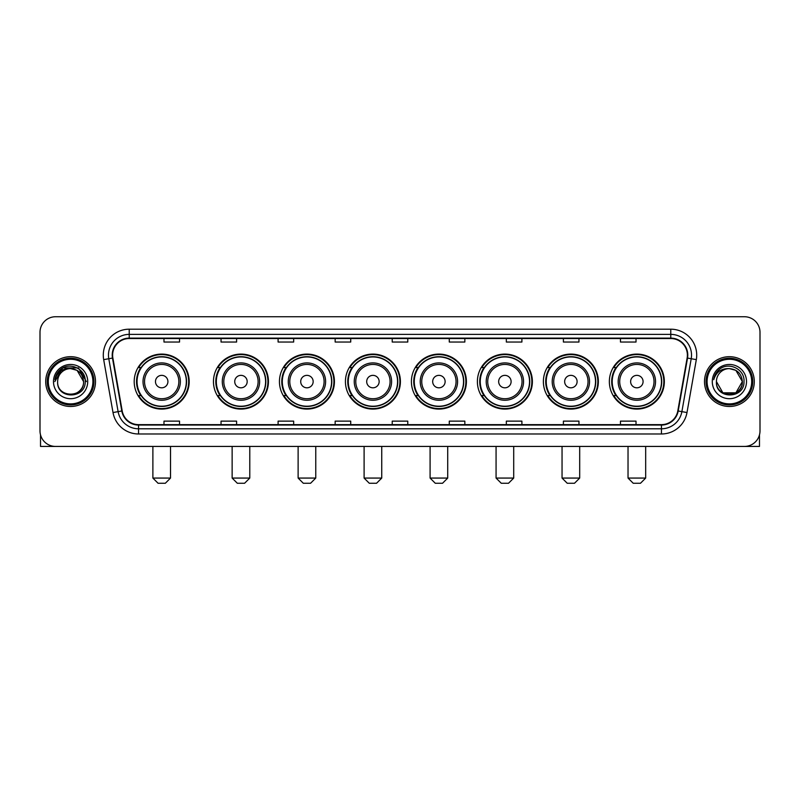 <?xml version="1.0" encoding="UTF-8"?>
<svg xmlns="http://www.w3.org/2000/svg" width="800" height="800" viewBox="0 0 800 800"><rect width="100%" height="100%" fill="white"/><g stroke="black" fill="none" stroke-linecap="round" stroke-linejoin="round"><path stroke-width="1.2" d="M609.36 381.59A27.49 27.49 0 0 0 636.85 409.08A27.49 27.49 0 0 0 664.35 381.59A27.49 27.49 0 0 0 636.85 354.09A27.49 27.49 0 0 0 609.36 381.59M543.38 381.59A27.49 27.49 0 0 0 570.87 409.08A27.49 27.49 0 0 0 598.36 381.59A27.49 27.49 0 0 0 570.87 354.09A27.49 27.49 0 0 0 543.38 381.59M477.39 381.59A27.49 27.49 0 0 0 504.89 409.08A27.49 27.49 0 0 0 532.38 381.59A27.49 27.49 0 0 0 504.89 354.09A27.49 27.49 0 0 0 477.39 381.59M411.41 381.59A27.49 27.49 0 0 0 438.9 409.08A27.49 27.49 0 0 0 466.4 381.59A27.49 27.49 0 0 0 438.9 354.09A27.49 27.49 0 0 0 411.41 381.59M345.43 381.59A27.49 27.49 0 0 0 372.92 409.08A27.49 27.49 0 0 0 400.41 381.59A27.49 27.49 0 0 0 372.92 354.09A27.49 27.49 0 0 0 345.43 381.59M279.45 381.59A27.49 27.49 0 0 0 306.94 409.08A27.49 27.49 0 0 0 334.43 381.59A27.49 27.49 0 0 0 306.94 354.09A27.49 27.49 0 0 0 279.45 381.59M213.46 381.59A27.49 27.49 0 0 0 240.96 409.08A27.49 27.49 0 0 0 268.45 381.59A27.49 27.49 0 0 0 240.96 354.09A27.49 27.49 0 0 0 213.46 381.59M134.2 381.59A27.49 27.49 0 0 0 161.69 409.08A27.49 27.49 0 0 0 189.19 381.59A27.49 27.49 0 0 0 161.69 354.09A27.49 27.49 0 0 0 134.2 381.59M140.8 395.59A25.16 25.16 0 0 1 140.8 367.58M220.06 395.59A25.16 25.16 0 0 1 220.06 367.58M286.04 395.59A25.16 25.16 0 0 1 286.04 367.58M352.02 395.59A25.16 25.16 0 0 1 352.02 367.58M418.01 395.59A25.16 25.16 0 0 1 418.01 367.58M483.99 395.59A25.16 25.16 0 0 1 483.99 367.58M549.97 395.59A25.16 25.16 0 0 1 549.97 367.58M615.95 395.59A25.16 25.16 0 0 1 615.95 367.58M40 332.31L40 430.86A15.56 15.56 0 0 0 55.56 446.43L744.44 446.43A15.56 15.56 0 0 0 760 430.86L760 332.31A15.56 15.56 0 0 0 744.44 316.74L55.56 316.74A15.56 15.56 0 0 0 40 332.31L40 430.86M45.71 381.59A24.9 24.9 0 0 0 70.61 406.48A24.9 24.9 0 0 0 95.5 381.59A24.9 24.9 0 0 0 70.61 356.69A24.9 24.9 0 0 0 45.71 381.59A24.9 24.9 0 0 0 70.61 406.48A24.9 24.9 0 0 0 95.5 381.59A24.9 24.9 0 0 0 70.61 356.69A24.9 24.9 0 0 0 45.71 381.59M704.5 381.59A24.9 24.9 0 0 0 729.39 406.48A24.9 24.9 0 0 0 754.29 381.59A24.9 24.9 0 0 0 729.39 356.69A24.9 24.9 0 0 0 704.5 381.59A24.9 24.9 0 0 0 729.39 406.48A24.9 24.9 0 0 0 754.29 381.59A24.9 24.9 0 0 0 729.39 356.69A24.9 24.9 0 0 0 704.5 381.59M112.62 355.13A16.6 16.6 0 0 1 129.22 338.53L670.78 338.53A16.6 16.6 0 0 1 687.13 358.01L677.8 410.92A16.6 16.6 0 0 1 661.45 424.64L138.55 424.64A16.6 16.6 0 0 1 122.2 410.92L112.87 358.01A16.6 16.6 0 0 1 112.62 355.13M112.21 355.13A17.01 17.01 0 0 0 112.47 358.08L121.8 410.99A17.01 17.01 0 0 0 138.55 425.05L661.45 425.05A17.01 17.01 0 0 0 678.2 410.99L687.53 358.08A17.01 17.01 0 0 0 670.78 338.12L129.22 338.12A17.01 17.01 0 0 0 112.21 355.13M103.68 359.63A25.94 25.94 0 0 1 129.22 329.19L670.78 329.19A25.94 25.94 0 0 1 696.32 359.63L686.99 412.54A25.94 25.94 0 0 1 661.45 433.98L138.55 433.98A25.94 25.94 0 0 1 113.01 412.54L103.68 359.63L108.79 358.73A20.75 20.75 0 0 1 129.22 334.38L670.78 334.38A20.75 20.75 0 0 1 691.21 358.73L681.88 411.64A20.75 20.75 0 0 1 661.45 428.79L138.55 428.79A20.75 20.75 0 0 1 118.12 411.64L108.79 358.73A20.75 20.75 0 0 1 108.47 355.13M744.44 316.74L55.56 316.74M55.56 446.43L744.44 446.43M760 430.86L760 332.31M678.2 410.99L681.88 411.64L691.21 358.73L696.32 359.63M392.22 338.53L392.22 342.04L407.78 342.04L407.78 338.53M335.16 338.53L335.16 342.04L350.72 342.04L350.72 338.53M278.1 338.53L278.1 342.04L293.66 342.04L293.66 338.53M221.04 338.53L221.04 342.04L236.6 342.04L236.6 338.53M163.98 338.53L163.98 342.04L179.54 342.04L179.54 338.53M449.28 338.53L449.28 342.04L464.84 342.04L464.84 338.53M506.34 338.53L506.34 342.04L521.9 342.04L521.9 338.53M563.4 338.53L563.4 342.04L578.96 342.04L578.96 338.53M620.46 338.53L620.46 342.04L636.02 342.04L636.02 338.53M407.78 424.64L407.78 421.13L392.22 421.13L392.22 424.64M350.72 424.64L350.72 421.13L335.16 421.13L335.16 424.64M293.66 424.64L293.66 421.13L278.1 421.13L278.1 424.64M236.6 424.64L236.6 421.13L221.04 421.13L221.04 424.64M179.54 424.64L179.54 421.13L163.98 421.13L163.98 424.64M464.84 424.64L464.84 421.13L449.28 421.13L449.28 424.64M521.9 424.64L521.9 421.13L506.34 421.13L506.34 424.64M578.96 424.64L578.96 421.13L563.4 421.13L563.4 424.64M636.02 424.64L636.02 421.13L620.46 421.13L620.46 424.64M40.52 434.85L40.52 446.43L100.69 446.43M92.91 381.59A22.31 22.31 0 0 0 70.61 359.28A22.31 22.31 0 0 0 48.3 381.59A22.31 22.31 0 0 0 70.61 403.89A22.31 22.31 0 0 0 92.91 381.59M93.95 381.59A23.34 23.34 0 0 0 70.61 358.24A23.34 23.34 0 0 0 47.26 381.59A23.34 23.34 0 0 0 70.61 404.93A23.34 23.34 0 0 0 93.95 381.59M83.57 381.59C82.8 373.71 78.48 369.38 70.61 368.62L77.09 370.35L83.57 381.59L77.09 370.35L70.61 368.62L77.09 370.35L83.57 381.59L77.09 370.35L70.61 368.62L77.09 370.35L83.57 381.59L77.09 370.35L70.61 368.62L77.09 370.35L83.57 381.59C84.37 398.31 56.84 398.31 57.64 381.59C56.48 399.58 85.82 399.18 85.21 381.59C86.17 369.23 69.99 361.38 60.66 369.34C57.41 372.06 55.5 375.51 54.94 379.7C57.39 371.97 62.61 368.28 70.61 368.62L77.09 370.35L83.57 381.59C84.37 398.31 56.84 398.31 57.64 381.59C56.84 398.31 84.37 398.31 83.57 381.59C84.37 398.31 56.84 398.31 57.64 381.59C56.84 398.31 84.37 398.31 83.57 381.59C84.37 398.31 56.84 398.31 57.64 381.59C56.84 398.31 84.37 398.31 83.57 381.59C84.37 398.31 56.84 398.31 57.64 381.59C56.84 398.31 84.37 398.31 83.57 381.59C84.37 398.31 56.84 398.31 57.64 381.59C56.84 398.31 84.37 398.31 83.57 381.59C84.37 398.31 56.84 398.31 57.64 381.59C56.84 398.31 84.37 398.31 83.57 381.59C84.37 398.31 56.84 398.31 57.64 381.59A12.97 12.97 0 0 1 70.61 368.62L77.09 370.35L83.57 381.59C84.09 391.65 71.15 398.34 63.25 392.27M53.49 381.59A17.12 17.12 0 0 0 70.61 398.7A17.12 17.12 0 0 0 87.72 381.59A17.12 17.12 0 0 0 70.61 364.47A17.12 17.12 0 0 0 53.49 381.59M60.66 369.34L56.83 373.89M56.72 374.09L62.72 367.92L78.49 367.92L86.38 381.59L78.49 367.92L62.72 367.92L54.83 381.59M56.6 374.33L56.94 373.7L56.6 374.33M165.33 483.26L158.06 483.26L152.88 478.07L170.51 478.07L165.33 483.26M167.92 381.59A6.22 6.22 0 0 0 161.69 375.36A6.22 6.22 0 0 0 155.47 381.59A6.22 6.22 0 0 0 161.69 387.81A6.22 6.22 0 0 0 167.92 381.59M180.37 381.59A18.67 18.67 0 0 0 161.69 362.91A18.67 18.67 0 0 0 143.02 381.59A18.67 18.67 0 0 0 161.69 400.26A18.67 18.67 0 0 0 180.37 381.59A18.67 18.67 0 0 1 161.69 400.26A18.67 18.67 0 0 1 143.02 381.59M186.33 381.59A24.64 24.64 0 0 0 161.69 356.95A24.64 24.64 0 0 0 137.05 381.59A24.64 24.64 0 0 0 161.69 406.22A24.64 24.64 0 0 0 186.33 381.59M188.67 381.59A26.97 26.97 0 0 1 138.64 395.59L141.14 395.59A24.87 24.87 0 0 0 178.15 400.23A24.87 24.87 0 0 0 178.15 362.94A24.87 24.87 0 0 0 141.14 367.58L138.64 367.58A26.97 26.97 0 0 1 188.67 381.59M244.59 483.26L237.33 483.26L232.14 478.07L249.78 478.07L244.59 483.26M247.18 381.59A6.22 6.22 0 0 0 240.96 375.36A6.22 6.22 0 0 0 234.73 381.59A6.22 6.22 0 0 0 240.96 387.81A6.22 6.22 0 0 0 247.18 381.59M259.63 381.59A18.67 18.67 0 0 0 240.96 362.91A18.67 18.67 0 0 0 222.28 381.59A18.67 18.67 0 0 0 240.96 400.26A18.67 18.67 0 0 0 259.63 381.59A18.67 18.67 0 0 1 240.96 400.26A18.67 18.67 0 0 1 222.28 381.59M265.6 381.59A24.64 24.64 0 0 0 240.96 356.95A24.64 24.64 0 0 0 216.32 381.59A24.64 24.64 0 0 0 240.96 406.22A24.64 24.64 0 0 0 265.6 381.59M267.93 381.59A26.97 26.97 0 0 1 217.9 395.59L220.4 395.59A24.87 24.87 0 0 0 257.41 400.23A24.87 24.87 0 0 0 257.41 362.94A24.87 24.87 0 0 0 220.4 367.58L217.9 367.58A26.97 26.97 0 0 1 267.93 381.59M310.57 483.26L303.31 483.26L298.12 478.07L315.76 478.07L310.57 483.26M313.16 381.59A6.22 6.22 0 0 0 306.94 375.36A6.22 6.22 0 0 0 300.71 381.59A6.22 6.22 0 0 0 306.94 387.81A6.22 6.22 0 0 0 313.16 381.59M325.61 381.59A18.67 18.67 0 0 0 306.94 362.91A18.67 18.67 0 0 0 288.27 381.59A18.67 18.67 0 0 0 306.94 400.26A18.67 18.67 0 0 0 325.61 381.59A18.67 18.67 0 0 1 306.94 400.26A18.67 18.67 0 0 1 288.27 381.59M331.58 381.59A24.64 24.64 0 0 0 306.94 356.95A24.64 24.64 0 0 0 282.3 381.59A24.64 24.64 0 0 0 306.94 406.22A24.64 24.64 0 0 0 331.58 381.59M333.91 381.59A26.97 26.97 0 0 1 283.89 395.59L286.39 395.59A24.87 24.87 0 0 0 323.4 400.23A24.87 24.87 0 0 0 323.4 362.94A24.87 24.87 0 0 0 286.39 367.58L283.89 367.58A26.97 26.97 0 0 1 333.91 381.59M376.55 483.26L369.29 483.26L364.1 478.07L381.74 478.07L376.55 483.26M379.15 381.59A6.22 6.22 0 0 0 372.92 375.36A6.22 6.22 0 0 0 366.7 381.59A6.22 6.22 0 0 0 372.92 387.81A6.22 6.22 0 0 0 379.15 381.59M391.6 381.59A18.67 18.67 0 0 0 372.92 362.91A18.67 18.67 0 0 0 354.25 381.59A18.67 18.67 0 0 0 372.92 400.26A18.67 18.67 0 0 0 391.6 381.59A18.67 18.67 0 0 1 372.92 400.26A18.67 18.67 0 0 1 354.25 381.59M397.56 381.59A24.64 24.64 0 0 0 372.92 356.95A24.64 24.64 0 0 0 348.28 381.59A24.64 24.64 0 0 0 372.92 406.22A24.64 24.64 0 0 0 397.56 381.59M399.9 381.59A26.97 26.97 0 0 1 349.87 395.59L352.37 395.59A24.87 24.87 0 0 0 389.38 400.23A24.87 24.87 0 0 0 389.38 362.94A24.87 24.87 0 0 0 352.37 367.58L349.87 367.58A26.97 26.97 0 0 1 399.9 381.59M442.54 483.26L435.27 483.26L430.09 478.07L447.72 478.07L442.54 483.26M445.13 381.59A6.22 6.22 0 0 0 438.9 375.36A6.22 6.22 0 0 0 432.68 381.59A6.22 6.22 0 0 0 438.9 387.81A6.22 6.22 0 0 0 445.13 381.59M457.58 381.59A18.67 18.67 0 0 0 438.9 362.91A18.67 18.67 0 0 0 420.23 381.59A18.67 18.67 0 0 0 438.9 400.26A18.67 18.67 0 0 0 457.58 381.59A18.67 18.67 0 0 1 438.9 400.26A18.67 18.67 0 0 1 420.23 381.59M463.54 381.59A24.64 24.64 0 0 0 438.9 356.95A24.64 24.64 0 0 0 414.27 381.59A24.64 24.64 0 0 0 438.9 406.22A24.64 24.64 0 0 0 463.54 381.59M465.88 381.59A26.97 26.97 0 0 1 415.85 395.59L418.35 395.59A24.87 24.87 0 0 0 455.36 400.23A24.87 24.87 0 0 0 455.36 362.94A24.87 24.87 0 0 0 418.35 367.58L415.85 367.58A26.97 26.97 0 0 1 465.88 381.59M508.52 483.26L501.26 483.26L496.07 478.07L513.71 478.07L508.52 483.26M511.11 381.59A6.22 6.22 0 0 0 504.89 375.36A6.22 6.22 0 0 0 498.66 381.59A6.22 6.22 0 0 0 504.89 387.81A6.22 6.22 0 0 0 511.11 381.59M523.56 381.59A18.67 18.67 0 0 0 504.89 362.91A18.67 18.67 0 0 0 486.21 381.59A18.67 18.67 0 0 0 504.89 400.26A18.67 18.67 0 0 0 523.56 381.59A18.67 18.67 0 0 1 504.89 400.26A18.67 18.67 0 0 1 486.21 381.59M529.53 381.59A24.64 24.64 0 0 0 504.89 356.95A24.64 24.64 0 0 0 480.25 381.59A24.64 24.64 0 0 0 504.89 406.22A24.64 24.64 0 0 0 529.53 381.59M531.86 381.59A26.97 26.97 0 0 1 481.83 395.59L484.33 395.59A24.87 24.87 0 0 0 521.34 400.23A24.87 24.87 0 0 0 521.34 362.94A24.87 24.87 0 0 0 484.33 367.58L481.83 367.58A26.97 26.97 0 0 1 531.86 381.59M574.5 483.26L567.24 483.26L562.05 478.07L579.69 478.07L574.5 483.26M577.1 381.59A6.22 6.22 0 0 0 570.87 375.36A6.22 6.22 0 0 0 564.65 381.59A6.22 6.22 0 0 0 570.87 387.81A6.22 6.22 0 0 0 577.1 381.59M589.54 381.59A18.67 18.67 0 0 0 570.87 362.91A18.67 18.67 0 0 0 552.2 381.59A18.67 18.67 0 0 0 570.87 400.26A18.67 18.67 0 0 0 589.54 381.59A18.67 18.67 0 0 1 570.87 400.26A18.67 18.67 0 0 1 552.2 381.59M595.51 381.59A24.64 24.64 0 0 0 570.87 356.95A24.64 24.64 0 0 0 546.23 381.59A24.64 24.64 0 0 0 570.87 406.22A24.64 24.64 0 0 0 595.51 381.59M597.84 381.59A26.97 26.97 0 0 1 547.82 395.59L550.32 395.59A24.87 24.87 0 0 0 587.33 400.23A24.87 24.87 0 0 0 587.33 362.94A24.87 24.87 0 0 0 550.32 367.58L547.82 367.58A26.97 26.97 0 0 1 597.84 381.59M640.48 483.26L633.22 483.26L628.03 478.07L645.67 478.07L640.48 483.26M643.08 381.59A6.22 6.22 0 0 0 636.85 375.36A6.22 6.22 0 0 0 630.63 381.59A6.22 6.22 0 0 0 636.85 387.81A6.22 6.22 0 0 0 643.08 381.59M655.53 381.59A18.67 18.67 0 0 0 636.85 362.91A18.67 18.67 0 0 0 618.18 381.59A18.67 18.67 0 0 0 636.85 400.26A18.67 18.67 0 0 0 655.53 381.59A18.67 18.67 0 0 1 636.85 400.26A18.67 18.67 0 0 1 618.18 381.59M661.49 381.59A24.64 24.64 0 0 0 636.85 356.95A24.64 24.64 0 0 0 612.21 381.59A24.64 24.64 0 0 0 636.85 406.22A24.64 24.64 0 0 0 661.49 381.59M663.83 381.59A26.97 26.97 0 0 1 613.8 395.59L616.3 395.59A24.87 24.87 0 0 0 653.31 400.23A24.87 24.87 0 0 0 653.31 362.94A24.87 24.87 0 0 0 616.3 367.58L613.8 367.58A26.97 26.97 0 0 1 663.83 381.59M759.48 434.85L759.48 446.43L699.31 446.43M751.7 381.59A22.31 22.31 0 0 0 729.39 359.28A22.31 22.31 0 0 0 707.09 381.59A22.31 22.31 0 0 0 729.39 403.89A22.31 22.31 0 0 0 751.7 381.59M752.74 381.59A23.34 23.34 0 0 0 729.39 358.24A23.34 23.34 0 0 0 706.05 381.59A23.34 23.34 0 0 0 729.39 404.93A23.34 23.34 0 0 0 752.74 381.59M729.39 368.62C737.27 369.38 741.59 373.71 742.36 381.59C743.16 398.31 715.63 398.31 716.43 381.59A12.97 12.97 0 0 1 729.39 368.62L735.88 370.35L742.36 381.59L735.88 370.35L729.39 368.62L735.88 370.35L742.36 381.59C743.16 398.31 715.63 398.31 716.43 381.59C715.27 399.58 744.61 399.18 744 381.59C744.96 369.23 728.78 361.38 719.45 369.34C716.2 372.06 714.29 375.51 713.73 379.7C716.18 371.97 721.4 368.28 729.39 368.62L735.88 370.35L742.36 381.59C743.16 398.31 715.63 398.31 716.43 381.59C715.63 398.31 743.16 398.31 742.36 381.59L735.88 392.82L722.91 392.82L716.43 381.59C715.63 398.31 743.16 398.31 742.36 381.59L735.88 392.82L742.36 381.59L735.88 392.82L722.91 392.82M742.36 381.59C743.16 398.31 715.63 398.31 716.43 381.59C715.63 398.31 743.16 398.31 742.36 381.59C743.16 398.31 715.63 398.31 716.43 381.59C715.63 398.31 743.16 398.31 742.36 381.59C742.88 391.65 729.94 398.34 722.04 392.27M712.28 381.59A17.12 17.12 0 0 0 729.39 398.7A17.12 17.12 0 0 0 746.51 381.59A17.12 17.12 0 0 0 729.39 364.47A17.12 17.12 0 0 0 712.28 381.59M719.45 369.34L715.62 373.89M715.39 374.33L715.73 373.7M670.78 329.19L670.78 338.12M108.79 358.73L112.47 358.08M138.55 433.98L138.55 425.05M661.45 425.05L661.45 433.98M113.01 412.54L121.8 410.99M687.53 358.08L691.21 358.73M129.22 329.19L129.22 338.12M681.88 411.64L686.99 412.54M178.85 381.59A17.16 17.16 0 0 0 161.69 364.43A17.16 17.16 0 0 0 144.54 381.59A17.16 17.16 0 0 0 161.69 398.74A17.16 17.16 0 0 0 178.85 381.59M258.11 381.59A17.16 17.16 0 0 0 240.96 364.43A17.16 17.16 0 0 0 223.8 381.59A17.16 17.16 0 0 0 240.96 398.74A17.16 17.16 0 0 0 258.11 381.59M324.09 381.59A17.16 17.16 0 0 0 306.94 364.43A17.16 17.16 0 0 0 289.78 381.59A17.16 17.16 0 0 0 306.94 398.74A17.16 17.16 0 0 0 324.09 381.59M390.08 381.59A17.16 17.16 0 0 0 372.92 364.43A17.16 17.16 0 0 0 355.77 381.59A17.16 17.16 0 0 0 372.92 398.74A17.16 17.16 0 0 0 390.08 381.59M456.06 381.59A17.16 17.16 0 0 0 438.9 364.43A17.16 17.16 0 0 0 421.75 381.59A17.16 17.16 0 0 0 438.9 398.74A17.16 17.16 0 0 0 456.06 381.59M522.04 381.59A17.16 17.16 0 0 0 504.89 364.43A17.16 17.16 0 0 0 487.73 381.59A17.16 17.16 0 0 0 504.89 398.74A17.16 17.16 0 0 0 522.04 381.59M588.03 381.59A17.16 17.16 0 0 0 570.87 364.43A17.16 17.16 0 0 0 553.72 381.59A17.16 17.16 0 0 0 570.87 398.74A17.16 17.16 0 0 0 588.03 381.59M654.01 381.59A17.16 17.16 0 0 0 636.85 364.43A17.16 17.16 0 0 0 619.7 381.59A17.16 17.16 0 0 0 636.85 398.74A17.16 17.16 0 0 0 654.01 381.59M170.51 446.43L170.51 478.07M152.88 446.43L152.88 478.07M249.78 446.43L249.78 478.07M232.14 446.43L232.14 478.07M315.76 446.43L315.76 478.07M298.12 446.43L298.12 478.07M381.74 446.43L381.74 478.07M364.1 446.43L364.1 478.07M447.72 446.43L447.72 478.07M430.09 446.43L430.09 478.07M513.71 446.43L513.71 478.07M496.07 446.43L496.07 478.07M579.69 446.43L579.69 478.07M562.05 446.43L562.05 478.07M645.67 446.43L645.67 478.07M628.03 446.43L628.03 478.07"/></g></svg>
